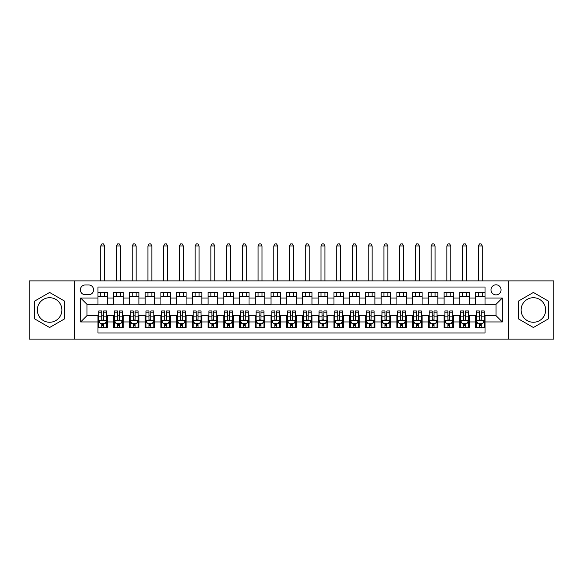 <?xml version="1.0" encoding="UTF-8"?>
<svg xmlns="http://www.w3.org/2000/svg" width="583" height="583" viewBox="0 0 583 583"><rect width="100%" height="100%" fill="white"/><g stroke="black" fill="none" stroke-linecap="round" stroke-linejoin="round"><path stroke-width="0.87" d="M533.394 297.716A12.272 12.272 0 0 0 521.122 309.988A12.272 12.272 0 0 0 533.394 322.261A12.272 12.272 0 0 0 545.666 309.988A12.272 12.272 0 0 0 533.394 297.716M496.031 284.81A5.036 5.036 0 0 0 490.995 289.846A5.036 5.036 0 0 0 496.031 294.881A5.036 5.036 0 0 0 501.067 289.846A5.036 5.036 0 0 0 496.031 284.81M49.606 322.261A12.272 12.272 0 0 1 37.334 309.988A12.272 12.272 0 0 1 49.606 297.716A12.272 12.272 0 0 1 61.878 309.988A12.272 12.272 0 0 1 49.606 322.261M508.616 339.095L553.85 339.095L553.85 280.882L508.616 280.882L508.616 339.095L74.384 339.095L74.384 280.882L29.15 280.882L29.15 339.095L74.384 339.095M485.02 292.287L475.575 292.287L475.575 298.03L469.286 298.03L469.286 304.326L475.575 304.326L475.575 298.03M469.286 298.03L469.286 292.287L459.841 292.287L459.841 298.03L453.552 298.03L453.552 304.326L459.841 304.326L459.841 298.03M453.552 298.03L453.552 292.287L444.115 292.287L444.115 298.03L437.818 298.03L437.818 304.326L444.115 304.326L444.115 298.03M437.818 298.03L437.818 292.287L428.381 292.287L428.381 298.03L422.085 298.03L422.085 304.326L428.381 304.326L428.381 298.03M422.085 298.03L422.085 292.287L412.647 292.287L412.647 298.03L406.351 298.03L406.351 304.326L412.647 304.326L412.647 298.03M406.351 298.03L406.351 292.287L396.914 292.287L396.914 298.03L390.617 298.03L390.617 304.326L396.914 304.326L396.914 298.03M390.617 298.03L390.617 292.287L381.18 292.287L381.18 298.03L374.884 298.03L374.884 304.326L381.18 304.326L381.18 298.03M374.884 298.03L374.884 292.287L365.446 292.287L365.446 298.03L359.15 298.03L359.15 304.326L365.446 304.326L365.446 298.03M359.15 298.03L359.15 292.287L349.713 292.287L349.713 298.03L343.416 298.03L343.416 304.326L349.713 304.326L349.713 298.03M343.416 298.03L343.416 292.287L333.979 292.287L333.979 298.03L327.69 298.03L327.69 304.326L333.979 304.326L333.979 298.03M327.69 298.03L327.69 292.287L318.245 292.287L318.245 298.03L311.956 298.03L311.956 304.326L318.245 304.326L318.245 298.03M311.956 298.03L311.956 292.287L302.511 292.287L302.511 298.03L296.222 298.03L296.222 304.326L302.511 304.326L302.511 298.03M296.222 298.03L296.222 292.287L286.778 292.287L286.778 298.03L280.489 298.03L280.489 304.326L286.778 304.326L286.778 298.03M280.489 298.03L280.489 292.287L271.044 292.287L271.044 298.03L264.755 298.03L264.755 304.326L271.044 304.326L271.044 298.03M264.755 298.03L264.755 292.287L255.31 292.287L255.31 298.03L249.021 298.03L249.021 304.326L255.31 304.326L255.31 298.03M249.021 298.03L249.021 292.287L239.584 292.287L239.584 298.03L233.287 298.03L233.287 304.326L239.584 304.326L239.584 298.03M233.287 298.03L233.287 292.287L223.85 292.287L223.85 298.03L217.554 298.03L217.554 304.326L223.85 304.326L223.85 298.03M217.554 298.03L217.554 292.287L208.116 292.287L208.116 298.03L201.82 298.03L201.82 304.326L208.116 304.326L208.116 298.03M201.82 298.03L201.82 292.287L192.383 292.287L192.383 298.03L186.086 298.03L186.086 304.326L192.383 304.326L192.383 298.03M186.086 298.03L186.086 292.287L176.649 292.287L176.649 298.03L170.353 298.03L170.353 304.326L176.649 304.326L176.649 298.03M170.353 298.03L170.353 292.287L160.915 292.287L160.915 298.03L154.619 298.03L154.619 304.326L160.915 304.326L160.915 298.03M154.619 298.03L154.619 292.287L145.182 292.287L145.182 298.03L138.885 298.03L138.885 304.326L145.182 304.326L145.182 298.03M138.885 298.03L138.885 292.287L129.448 292.287L129.448 298.03L123.159 298.03L123.159 304.326L129.448 304.326L129.448 298.03M123.159 298.03L123.159 292.287L113.714 292.287L113.714 304.326L107.425 304.326L107.425 292.287L97.98 292.287M97.98 327.69L107.425 327.69L107.425 315.651L113.714 315.651L113.714 327.69L123.159 327.69L123.159 315.651L129.448 315.651L129.448 321.947L123.159 321.947M129.448 321.947L129.448 327.69L138.885 327.69L138.885 315.651L145.182 315.651L145.182 321.947L138.885 321.947M145.182 321.947L145.182 327.69L154.619 327.69L154.619 315.651L160.915 315.651L160.915 321.947L154.619 321.947M160.915 321.947L160.915 327.69L170.353 327.69L170.353 315.651L176.649 315.651L176.649 321.947L170.353 321.947M176.649 321.947L176.649 327.69L186.086 327.69L186.086 315.651L192.383 315.651L192.383 321.947L186.086 321.947M192.383 321.947L192.383 327.69L201.82 327.69L201.82 315.651L208.116 315.651L208.116 321.947L201.82 321.947M208.116 321.947L208.116 327.69L217.554 327.69L217.554 315.651L223.85 315.651L223.85 321.947L217.554 321.947M223.85 321.947L223.85 327.69L233.287 327.69L233.287 315.651L239.584 315.651L239.584 321.947L233.287 321.947M239.584 321.947L239.584 327.69L249.021 327.69L249.021 315.651L255.31 315.651L255.31 321.947L249.021 321.947M255.31 321.947L255.31 327.69L264.755 327.69L264.755 315.651L271.044 315.651L271.044 321.947L264.755 321.947M271.044 321.947L271.044 327.69L280.489 327.69L280.489 315.651L286.778 315.651L286.778 321.947L280.489 321.947M286.778 321.947L286.778 327.69L296.222 327.69L296.222 315.651L302.511 315.651L302.511 321.947L296.222 321.947M302.511 321.947L302.511 327.69L311.956 327.69L311.956 315.651L318.245 315.651L318.245 321.947L311.956 321.947M318.245 321.947L318.245 327.69L327.69 327.69L327.69 315.651L333.979 315.651L333.979 321.947L327.69 321.947M333.979 321.947L333.979 327.69L343.416 327.69L343.416 315.651L349.713 315.651L349.713 321.947L343.416 321.947M349.713 321.947L349.713 327.69L359.15 327.69L359.15 315.651L365.446 315.651L365.446 321.947L359.15 321.947M365.446 321.947L365.446 327.69L374.884 327.69L374.884 315.651L381.18 315.651L381.18 321.947L374.884 321.947M381.18 321.947L381.18 327.69L390.617 327.69L390.617 315.651L396.914 315.651L396.914 321.947L390.617 321.947M396.914 321.947L396.914 327.69L406.351 327.69L406.351 315.651L412.647 315.651L412.647 321.947L406.351 321.947M412.647 321.947L412.647 327.69L422.085 327.69L422.085 315.651L428.381 315.651L428.381 321.947L422.085 321.947M428.381 321.947L428.381 327.69L437.818 327.69L437.818 315.651L444.115 315.651L444.115 321.947L437.818 321.947M444.115 321.947L444.115 327.69L453.552 327.69L453.552 315.651L459.841 315.651L459.841 321.947L453.552 321.947M459.841 321.947L459.841 327.69L469.286 327.69L469.286 315.651L475.575 315.651L475.575 321.947L469.286 321.947M85.242 294.728L88.703 294.728A4.875 4.875 0 0 0 93.579 289.846A4.875 4.875 0 0 0 88.703 284.97L85.242 284.97A4.875 4.875 0 0 0 80.359 289.846A4.875 4.875 0 0 0 85.242 294.728M508.616 280.882L74.384 280.882M485.02 298.03L485.02 287.018L97.98 287.018L97.98 304.326L86.969 304.326L86.969 315.651L97.98 315.651L97.98 332.959L485.02 332.959L485.02 315.651L496.031 315.651L496.031 304.326L485.02 304.326L485.02 298.03L502.327 298.03L502.327 321.947L485.02 321.947M97.98 321.947L80.673 321.947L80.673 298.03L97.98 298.03M475.575 321.947L475.575 327.69L485.02 327.69M97.98 296.222L107.425 296.222M97.98 304.166L107.425 304.166M97.98 315.811L98.767 315.811M101.755 315.811L103.643 315.811M106.638 315.811L107.425 315.811M97.98 323.754L98.767 323.754M101.755 323.754L103.643 323.754M106.638 323.754L107.425 323.754M113.714 304.166L123.159 304.166M113.714 296.222L123.159 296.222M113.714 315.811L114.501 315.811M117.489 315.811L119.377 315.811M122.372 315.811L123.159 315.811M113.714 323.754L114.501 323.754M117.489 323.754L119.377 323.754M122.372 323.754L123.159 323.754M129.448 315.811L130.235 315.811M133.223 315.811L135.11 315.811M138.105 315.811L138.885 315.811M129.448 323.754L130.235 323.754M133.223 323.754L135.11 323.754M138.105 323.754L138.885 323.754M129.448 296.222L138.885 296.222M129.448 304.166L138.885 304.166M145.182 315.811L145.969 315.811M148.957 315.811L150.844 315.811M153.832 315.811L154.619 315.811M145.182 323.754L145.969 323.754M148.957 323.754L150.844 323.754M153.832 323.754L154.619 323.754M145.182 296.222L154.619 296.222M145.182 304.166L154.619 304.166M160.915 315.811L161.702 315.811M164.69 315.811L166.578 315.811M169.566 315.811L170.353 315.811M160.915 323.754L161.702 323.754M164.69 323.754L166.578 323.754M169.566 323.754L170.353 323.754M160.915 296.222L170.353 296.222M160.915 304.166L170.353 304.166M176.649 315.811L177.436 315.811M180.424 315.811L182.311 315.811M185.299 315.811L186.086 315.811M176.649 323.754L177.436 323.754M180.424 323.754L182.311 323.754M185.299 323.754L186.086 323.754M176.649 296.222L186.086 296.222M176.649 304.166L186.086 304.166M192.383 315.811L193.17 315.811M196.158 315.811L198.045 315.811M201.033 315.811L201.82 315.811M192.383 323.754L193.17 323.754M196.158 323.754L198.045 323.754M201.033 323.754L201.82 323.754M192.383 296.222L201.82 296.222M192.383 304.166L201.82 304.166M208.116 315.811L208.903 315.811M211.891 315.811L213.779 315.811M216.767 315.811L217.554 315.811M208.116 323.754L208.903 323.754M211.891 323.754L213.779 323.754M216.767 323.754L217.554 323.754M208.116 296.222L217.554 296.222M208.116 304.166L217.554 304.166M223.85 315.811L224.637 315.811M227.625 315.811L229.513 315.811M232.5 315.811L233.287 315.811M223.85 323.754L224.637 323.754M227.625 323.754L229.513 323.754M232.5 323.754L233.287 323.754M223.85 296.222L233.287 296.222M223.85 304.166L233.287 304.166M239.584 315.811L240.371 315.811M243.359 315.811L245.246 315.811M248.234 315.811L249.021 315.811M239.584 323.754L240.371 323.754M243.359 323.754L245.246 323.754M248.234 323.754L249.021 323.754M239.584 296.222L249.021 296.222M239.584 304.166L249.021 304.166M255.31 315.811L256.097 315.811M259.092 315.811L260.98 315.811M263.968 315.811L264.755 315.811M255.31 323.754L256.097 323.754M259.092 323.754L260.98 323.754M263.968 323.754L264.755 323.754M255.31 296.222L264.755 296.222M255.31 304.166L264.755 304.166M271.044 315.811L271.831 315.811M274.826 315.811L276.714 315.811M279.702 315.811L280.489 315.811M271.044 323.754L271.831 323.754M274.826 323.754L276.714 323.754M279.702 323.754L280.489 323.754M271.044 296.222L280.489 296.222M271.044 304.166L280.489 304.166M286.778 315.811L287.565 315.811M290.553 315.811L292.447 315.811M295.435 315.811L296.222 315.811M286.778 323.754L287.565 323.754M290.553 323.754L292.447 323.754M295.435 323.754L296.222 323.754M286.778 296.222L296.222 296.222M286.778 304.166L296.222 304.166M302.511 315.811L303.298 315.811M306.286 315.811L308.174 315.811M311.169 315.811L311.956 315.811M302.511 323.754L303.298 323.754M306.286 323.754L308.174 323.754M311.169 323.754L311.956 323.754M302.511 296.222L311.956 296.222M302.511 304.166L311.956 304.166M318.245 315.811L319.032 315.811M322.02 315.811L323.908 315.811M326.903 315.811L327.69 315.811M318.245 323.754L319.032 323.754M322.02 323.754L323.908 323.754M326.903 323.754L327.69 323.754M318.245 296.222L327.69 296.222M318.245 304.166L327.69 304.166M333.979 315.811L334.766 315.811M337.754 315.811L339.641 315.811M342.629 315.811L343.416 315.811M333.979 323.754L334.766 323.754M337.754 323.754L339.641 323.754M342.629 323.754L343.416 323.754M333.979 296.222L343.416 296.222M333.979 304.166L343.416 304.166M349.713 315.811L350.5 315.811M353.487 315.811L355.375 315.811M358.363 315.811L359.15 315.811M349.713 323.754L350.5 323.754M353.487 323.754L355.375 323.754M358.363 323.754L359.15 323.754M349.713 296.222L359.15 296.222M349.713 304.166L359.15 304.166M365.446 315.811L366.233 315.811M369.221 315.811L371.109 315.811M374.097 315.811L374.884 315.811M365.446 323.754L366.233 323.754M369.221 323.754L371.109 323.754M374.097 323.754L374.884 323.754M365.446 296.222L374.884 296.222M365.446 304.166L374.884 304.166M381.18 315.811L381.967 315.811M384.955 315.811L386.842 315.811M389.83 315.811L390.617 315.811M381.18 323.754L381.967 323.754M384.955 323.754L386.842 323.754M389.83 323.754L390.617 323.754M381.18 296.222L390.617 296.222M381.18 304.166L390.617 304.166M396.914 315.811L397.701 315.811M400.689 315.811L402.576 315.811M405.564 315.811L406.351 315.811M396.914 323.754L397.701 323.754M400.689 323.754L402.576 323.754M405.564 323.754L406.351 323.754M396.914 296.222L406.351 296.222M396.914 304.166L406.351 304.166M412.647 315.811L413.434 315.811M416.422 315.811L418.31 315.811M421.298 315.811L422.085 315.811M412.647 323.754L413.434 323.754M416.422 323.754L418.31 323.754M421.298 323.754L422.085 323.754M412.647 296.222L422.085 296.222M412.647 304.166L422.085 304.166M428.381 315.811L429.168 315.811M432.156 315.811L434.043 315.811M437.031 315.811L437.818 315.811M428.381 323.754L429.168 323.754M432.156 323.754L434.043 323.754M437.031 323.754L437.818 323.754M428.381 296.222L437.818 296.222M428.381 304.166L437.818 304.166M444.115 315.811L444.895 315.811M447.89 315.811L449.777 315.811M452.765 315.811L453.552 315.811M444.115 323.754L444.895 323.754M447.89 323.754L449.777 323.754M452.765 323.754L453.552 323.754M444.115 296.222L453.552 296.222M444.115 304.166L453.552 304.166M459.841 315.811L460.628 315.811M463.623 315.811L465.511 315.811M468.499 315.811L469.286 315.811M459.841 323.754L460.628 323.754M463.623 323.754L465.511 323.754M468.499 323.754L469.286 323.754M459.841 296.222L469.286 296.222M459.841 304.166L469.286 304.166M475.575 315.811L476.362 315.811M479.357 315.811L481.245 315.811M484.233 315.811L485.02 315.811M475.575 323.754L476.362 323.754M479.357 323.754L481.245 323.754M484.233 323.754L485.02 323.754M475.575 296.222L485.02 296.222M475.575 304.166L485.02 304.166M86.969 304.326L80.673 298.03M86.969 315.651L80.673 321.947M502.327 298.03L496.031 304.326M502.327 321.947L496.031 315.651M49.606 327.515L64.786 318.755L64.786 301.222L49.606 292.455L34.419 301.222L34.419 318.755L49.606 327.515M548.581 301.222L533.394 292.455L518.214 301.222L518.214 318.755L533.394 327.515L548.581 318.755L548.581 301.222M101.755 325.642L103.643 325.642M98.767 312.211L101.755 312.211L101.755 310.928L98.767 310.928L98.767 320.526L100.342 323.674L105.064 323.674L106.638 320.526L106.638 310.928L103.643 310.928L103.643 312.211L106.638 312.211M106.638 320.526L106.638 327.69M98.767 320.526L98.767 327.69M103.643 323.674L103.643 327.69M101.755 327.69L101.755 323.674M101.755 312.211L101.755 319.346C102.389 320.563 103.016 320.563 103.643 319.346L103.643 312.211M104.67 296.222L104.67 292.287M104.67 280.882L104.67 245.953L100.735 245.953L100.735 280.882M100.735 296.222L100.735 292.287M100.735 245.953L101.916 243.905L103.49 243.905L104.67 245.953M117.489 325.642L119.377 325.642M114.501 312.211L117.489 312.211L117.489 310.928L114.501 310.928L114.501 320.526L116.075 323.674L120.798 323.674L122.372 320.526L122.372 310.928L119.377 310.928L119.377 312.211L122.372 312.211M122.372 320.526L122.372 327.69M114.501 320.526L114.501 327.69M119.377 323.674L119.377 327.69M117.489 327.69L117.489 323.674M117.489 312.211L117.489 319.346C118.123 320.563 118.75 320.563 119.377 319.346L119.377 312.211M120.404 296.222L120.404 292.287M120.404 280.882L120.404 245.953L116.469 245.953L116.469 280.882M116.469 296.222L116.469 292.287M116.469 245.953L117.649 243.905L119.224 243.905L120.404 245.953M133.223 325.642L135.11 325.642M130.235 312.211L133.223 312.211L133.223 310.928L130.235 310.928L130.235 320.526L131.809 323.674L136.531 323.674L138.105 320.526L138.105 310.928L135.11 310.928L135.11 312.211L138.105 312.211M138.105 320.526L138.105 327.69M130.235 320.526L130.235 327.69M135.11 323.674L135.11 327.69M133.223 327.69L133.223 323.674M133.223 312.211L133.223 319.346C133.85 320.563 134.484 320.563 135.11 319.346L135.11 312.211M136.138 296.222L136.138 292.287M136.138 280.882L136.138 245.953L132.203 245.953L132.203 280.882M132.203 296.222L132.203 292.287M132.203 245.953L133.383 243.905L134.957 243.905L136.138 245.953M148.957 325.642L150.844 325.642M145.969 312.211L148.957 312.211L148.957 310.928L145.969 310.928L145.969 320.526L147.543 323.674L152.265 323.674L153.832 320.526L153.832 310.928L150.844 310.928L150.844 312.211L153.832 312.211M153.832 320.526L153.832 327.69M145.969 320.526L145.969 327.69M150.844 323.674L150.844 327.69M148.957 327.69L148.957 323.674M148.957 312.211L148.957 319.346C149.583 320.563 150.217 320.563 150.844 319.346L150.844 312.211M151.871 296.222L151.871 292.287M151.871 280.882L151.871 245.953L147.936 245.953L147.936 280.882M147.936 296.222L147.936 292.287M147.936 245.953L149.117 243.905L150.691 243.905L151.871 245.953M164.69 325.642L166.578 325.642M161.702 312.211L164.69 312.211L164.69 310.928L161.702 310.928L161.702 320.526L163.276 323.674L167.991 323.674L169.566 320.526L169.566 310.928L166.578 310.928L166.578 312.211L169.566 312.211M169.566 320.526L169.566 327.69M161.702 320.526L161.702 327.69M166.578 323.674L166.578 327.69M164.69 327.69L164.69 323.674M164.69 312.211L164.69 319.346C165.317 320.563 165.951 320.563 166.578 319.346L166.578 312.211M167.605 296.222L167.605 292.287M167.605 280.882L167.605 245.953L163.67 245.953L163.67 280.882M163.67 296.222L163.67 292.287M163.67 245.953L164.851 243.905L166.425 243.905L167.605 245.953M180.424 325.642L182.311 325.642M177.436 312.211L180.424 312.211L180.424 310.928L177.436 310.928L177.436 320.526L179.01 323.674L183.725 323.674L185.299 320.526L185.299 310.928L182.311 310.928L182.311 312.211L185.299 312.211M185.299 320.526L185.299 327.69M177.436 320.526L177.436 327.69M182.311 323.674L182.311 327.69M180.424 327.69L180.424 323.674M180.424 312.211L180.424 319.346C181.051 320.563 181.685 320.563 182.311 319.346L182.311 312.211M183.332 296.222L183.332 292.287M183.332 280.882L183.332 245.953L179.404 245.953L179.404 280.882M179.404 296.222L179.404 292.287M179.404 245.953L180.584 243.905L182.158 243.905L183.332 245.953M196.158 325.642L198.045 325.642M193.17 312.211L196.158 312.211L196.158 310.928L193.17 310.928L193.17 320.526L194.744 323.674L199.459 323.674L201.033 320.526L201.033 310.928L198.045 310.928L198.045 312.211L201.033 312.211M201.033 320.526L201.033 327.69M193.17 320.526L193.17 327.69M198.045 323.674L198.045 327.69M196.158 327.69L196.158 323.674M196.158 312.211L196.158 319.346C196.784 320.563 197.418 320.563 198.045 319.346L198.045 312.211M199.065 296.222L199.065 292.287M199.065 280.882L199.065 245.953L195.137 245.953L195.137 280.882M195.137 296.222L195.137 292.287M195.137 245.953L196.318 243.905L197.885 243.905L199.065 245.953M211.891 325.642L213.779 325.642M208.903 312.211L211.891 312.211L211.891 310.928L208.903 310.928L208.903 320.526L210.478 323.674L215.193 323.674L216.767 320.526L216.767 310.928L213.779 310.928L213.779 312.211L216.767 312.211M216.767 320.526L216.767 327.69M208.903 320.526L208.903 327.69M213.779 323.674L213.779 327.69M211.891 327.69L211.891 323.674M211.891 312.211L211.891 319.346C212.518 320.563 213.145 320.563 213.779 319.346L213.779 312.211M214.799 296.222L214.799 292.287M214.799 280.882L214.799 245.953L210.871 245.953L210.871 280.882M210.871 296.222L210.871 292.287M210.871 245.953L212.044 243.905L213.618 243.905L214.799 245.953M227.625 325.642L229.513 325.642M224.637 312.211L227.625 312.211L227.625 310.928L224.637 310.928L224.637 320.526L226.204 323.674L230.926 323.674L232.5 320.526L232.5 310.928L229.513 310.928L229.513 312.211L232.5 312.211M232.5 320.526L232.5 327.69M224.637 320.526L224.637 327.69M229.513 323.674L229.513 327.69M227.625 327.69L227.625 323.674M227.625 312.211L227.625 319.346C228.252 320.563 228.879 320.563 229.513 319.346L229.513 312.211M230.533 296.222L230.533 292.287M230.533 280.882L230.533 245.953L226.598 245.953L226.598 280.882M226.598 296.222L226.598 292.287M226.598 245.953L227.778 243.905L229.352 243.905L230.533 245.953M243.359 325.642L245.246 325.642M240.371 312.211L243.359 312.211L243.359 310.928L240.371 310.928L240.371 320.526L241.938 323.674L246.66 323.674L248.234 320.526L248.234 310.928L245.246 310.928L245.246 312.211L248.234 312.211M248.234 320.526L248.234 327.69M240.371 320.526L240.371 327.69M245.246 323.674L245.246 327.69M243.359 327.69L243.359 323.674M243.359 312.211L243.359 319.346C243.986 320.563 244.612 320.563 245.246 319.346L245.246 312.211M246.266 296.222L246.266 292.287M246.266 280.882L246.266 245.953L242.331 245.953L242.331 280.882M242.331 296.222L242.331 292.287M242.331 245.953L243.512 243.905L245.086 243.905L246.266 245.953M259.092 325.642L260.98 325.642M256.097 312.211L259.092 312.211L259.092 310.928L256.097 310.928L256.097 320.526L257.671 323.674L262.394 323.674L263.968 320.526L263.968 310.928L260.98 310.928L260.98 312.211L263.968 312.211M263.968 320.526L263.968 327.69M256.097 320.526L256.097 327.69M260.98 323.674L260.98 327.69M259.092 327.69L259.092 323.674M259.092 312.211L259.092 319.346C259.719 320.563 260.346 320.563 260.98 319.346L260.98 312.211M262 296.222L262 292.287M262 280.882L262 245.953L258.065 245.953L258.065 280.882M258.065 296.222L258.065 292.287M258.065 245.953L259.246 243.905L260.82 243.905L262 245.953M274.826 325.642L276.714 325.642M271.831 312.211L274.826 312.211L274.826 310.928L271.831 310.928L271.831 320.526L273.405 323.674L278.127 323.674L279.702 320.526L279.702 310.928L276.714 310.928L276.714 312.211L279.702 312.211M279.702 320.526L279.702 327.69M271.831 320.526L271.831 327.69M276.714 323.674L276.714 327.69M274.826 327.69L274.826 323.674M274.826 312.211L274.826 319.346C275.453 320.563 276.08 320.563 276.714 319.346L276.714 312.211M277.734 296.222L277.734 292.287M277.734 280.882L277.734 245.953L273.799 245.953L273.799 280.882M273.799 296.222L273.799 292.287M273.799 245.953L274.979 243.905L276.553 243.905L277.734 245.953M290.553 325.642L292.447 325.642M287.565 312.211L290.553 312.211L290.553 310.928L287.565 310.928L287.565 320.526L289.139 323.674L293.861 323.674L295.435 320.526L295.435 310.928L292.447 310.928L292.447 312.211L295.435 312.211M295.435 320.526L295.435 327.69M287.565 320.526L287.565 327.69M292.447 323.674L292.447 327.69M290.553 327.69L290.553 323.674M290.553 312.211L290.553 319.346C291.187 320.563 291.813 320.563 292.447 319.346L292.447 312.211M293.468 296.222L293.468 292.287M293.468 280.882L293.468 245.953L289.532 245.953L289.532 280.882M289.532 296.222L289.532 292.287M289.532 245.953L290.713 243.905L292.287 243.905L293.468 245.953M306.286 325.642L308.174 325.642M303.298 312.211L306.286 312.211L306.286 310.928L303.298 310.928L303.298 320.526L304.873 323.674L309.595 323.674L311.169 320.526L311.169 310.928L308.174 310.928L308.174 312.211L311.169 312.211M311.169 320.526L311.169 327.69M303.298 320.526L303.298 327.69M308.174 323.674L308.174 327.69M306.286 327.69L306.286 323.674M306.286 312.211L306.286 319.346C306.92 320.563 307.547 320.563 308.174 319.346L308.174 312.211M309.201 296.222L309.201 292.287M309.201 280.882L309.201 245.953L305.266 245.953L305.266 280.882M305.266 296.222L305.266 292.287M305.266 245.953L306.447 243.905L308.021 243.905L309.201 245.953M322.02 325.642L323.908 325.642M319.032 312.211L322.02 312.211L322.02 310.928L319.032 310.928L319.032 320.526L320.606 323.674L325.329 323.674L326.903 320.526L326.903 310.928L323.908 310.928L323.908 312.211L326.903 312.211M326.903 320.526L326.903 327.69M319.032 320.526L319.032 327.69M323.908 323.674L323.908 327.69M322.02 327.69L322.02 323.674M322.02 312.211L322.02 319.346C322.654 320.563 323.281 320.563 323.908 319.346L323.908 312.211M324.935 296.222L324.935 292.287M324.935 280.882L324.935 245.953L321 245.953L321 280.882M321 296.222L321 292.287M321 245.953L322.18 243.905L323.754 243.905L324.935 245.953M337.754 325.642L339.641 325.642M334.766 312.211L337.754 312.211L337.754 310.928L334.766 310.928L334.766 320.526L336.34 323.674L341.062 323.674L342.629 320.526L342.629 310.928L339.641 310.928L339.641 312.211L342.629 312.211M342.629 320.526L342.629 327.69M334.766 320.526L334.766 327.69M339.641 323.674L339.641 327.69M337.754 327.69L337.754 323.674M337.754 312.211L337.754 319.346C338.38 320.563 339.014 320.563 339.641 319.346L339.641 312.211M340.669 296.222L340.669 292.287M340.669 280.882L340.669 245.953L336.734 245.953L336.734 280.882M336.734 296.222L336.734 292.287M336.734 245.953L337.914 243.905L339.488 243.905L340.669 245.953M353.487 325.642L355.375 325.642M350.5 312.211L353.487 312.211L353.487 310.928L350.5 310.928L350.5 320.526L352.074 323.674L356.796 323.674L358.363 320.526L358.363 310.928L355.375 310.928L355.375 312.211L358.363 312.211M358.363 320.526L358.363 327.69M350.5 320.526L350.5 327.69M355.375 323.674L355.375 327.69M353.487 327.69L353.487 323.674M353.487 312.211L353.487 319.346C354.114 320.563 354.748 320.563 355.375 319.346L355.375 312.211M356.402 296.222L356.402 292.287M356.402 280.882L356.402 245.953L352.467 245.953L352.467 280.882M352.467 296.222L352.467 292.287M352.467 245.953L353.648 243.905L355.222 243.905L356.402 245.953M369.221 325.642L371.109 325.642M366.233 312.211L369.221 312.211L369.221 310.928L366.233 310.928L366.233 320.526L367.807 323.674L372.522 323.674L374.097 320.526L374.097 310.928L371.109 310.928L371.109 312.211L374.097 312.211M374.097 320.526L374.097 327.69M366.233 320.526L366.233 327.69M371.109 323.674L371.109 327.69M369.221 327.69L369.221 323.674M369.221 312.211L369.221 319.346C369.848 320.563 370.482 320.563 371.109 319.346L371.109 312.211M372.129 296.222L372.129 292.287M372.129 280.882L372.129 245.953L368.201 245.953L368.201 280.882M368.201 296.222L368.201 292.287M368.201 245.953L369.382 243.905L370.956 243.905L372.129 245.953M384.955 325.642L386.842 325.642M381.967 312.211L384.955 312.211L384.955 310.928L381.967 310.928L381.967 320.526L383.541 323.674L388.256 323.674L389.83 320.526L389.83 310.928L386.842 310.928L386.842 312.211L389.83 312.211M389.83 320.526L389.83 327.69M381.967 320.526L381.967 327.69M386.842 323.674L386.842 327.69M384.955 327.69L384.955 323.674M384.955 312.211L384.955 319.346C385.582 320.563 386.216 320.563 386.842 319.346L386.842 312.211M387.863 296.222L387.863 292.287M387.863 280.882L387.863 245.953L383.935 245.953L383.935 280.882M383.935 296.222L383.935 292.287M383.935 245.953L385.115 243.905L386.682 243.905L387.863 245.953M400.689 325.642L402.576 325.642M397.701 312.211L400.689 312.211L400.689 310.928L397.701 310.928L397.701 320.526L399.275 323.674L403.99 323.674L405.564 320.526L405.564 310.928L402.576 310.928L402.576 312.211L405.564 312.211M405.564 320.526L405.564 327.69M397.701 320.526L397.701 327.69M402.576 323.674L402.576 327.69M400.689 327.69L400.689 323.674M400.689 312.211L400.689 319.346C401.315 320.563 401.949 320.563 402.576 319.346L402.576 312.211M403.596 296.222L403.596 292.287M403.596 280.882L403.596 245.953L399.668 245.953L399.668 280.882M399.668 296.222L399.668 292.287M399.668 245.953L400.842 243.905L402.416 243.905L403.596 245.953M416.422 325.642L418.31 325.642M413.434 312.211L416.422 312.211L416.422 310.928L413.434 310.928L413.434 320.526L415.009 323.674L419.724 323.674L421.298 320.526L421.298 310.928L418.31 310.928L418.31 312.211L421.298 312.211M421.298 320.526L421.298 327.69M413.434 320.526L413.434 327.69M418.31 323.674L418.31 327.69M416.422 327.69L416.422 323.674M416.422 312.211L416.422 319.346C417.049 320.563 417.676 320.563 418.31 319.346L418.31 312.211M419.33 296.222L419.33 292.287M419.33 280.882L419.33 245.953L415.395 245.953L415.395 280.882M415.395 296.222L415.395 292.287M415.395 245.953L416.575 243.905L418.149 243.905L419.33 245.953M432.156 325.642L434.043 325.642M429.168 312.211L432.156 312.211L432.156 310.928L429.168 310.928L429.168 320.526L430.735 323.674L435.457 323.674L437.031 320.526L437.031 310.928L434.043 310.928L434.043 312.211L437.031 312.211M437.031 320.526L437.031 327.69M429.168 320.526L429.168 327.69M434.043 323.674L434.043 327.69M432.156 327.69L432.156 323.674M432.156 312.211L432.156 319.346C432.783 320.563 433.409 320.563 434.043 319.346L434.043 312.211M435.064 296.222L435.064 292.287M435.064 280.882L435.064 245.953L431.129 245.953L431.129 280.882M431.129 296.222L431.129 292.287M431.129 245.953L432.309 243.905L433.883 243.905L435.064 245.953M447.89 325.642L449.777 325.642M444.895 312.211L447.89 312.211L447.89 310.928L444.895 310.928L444.895 320.526L446.469 323.674L451.191 323.674L452.765 320.526L452.765 310.928L449.777 310.928L449.777 312.211L452.765 312.211M452.765 320.526L452.765 327.69M444.895 320.526L444.895 327.69M449.777 323.674L449.777 327.69M447.89 327.69L447.89 323.674M447.89 312.211L447.89 319.346C448.516 320.563 449.143 320.563 449.777 319.346L449.777 312.211M450.797 296.222L450.797 292.287M450.797 280.882L450.797 245.953L446.862 245.953L446.862 280.882M446.862 296.222L446.862 292.287M446.862 245.953L448.043 243.905L449.617 243.905L450.797 245.953M463.623 325.642L465.511 325.642M460.628 312.211L463.623 312.211L463.623 310.928L460.628 310.928L460.628 320.526L462.202 323.674L466.925 323.674L468.499 320.526L468.499 310.928L465.511 310.928L465.511 312.211L468.499 312.211M468.499 320.526L468.499 327.69M460.628 320.526L460.628 327.69M465.511 323.674L465.511 327.69M463.623 327.69L463.623 323.674M463.623 312.211L463.623 319.346C464.25 320.563 464.877 320.563 465.511 319.346L465.511 312.211M466.531 296.222L466.531 292.287M466.531 280.882L466.531 245.953L462.596 245.953L462.596 280.882M462.596 296.222L462.596 292.287M462.596 245.953L463.776 243.905L465.351 243.905L466.531 245.953M479.357 325.642L481.245 325.642M476.362 312.211L479.357 312.211L479.357 310.928L476.362 310.928L476.362 320.526L477.936 323.674L482.658 323.674L484.233 320.526L484.233 310.928L481.245 310.928L481.245 312.211L484.233 312.211M484.233 320.526L484.233 327.69M476.362 320.526L476.362 327.69M481.245 323.674L481.245 327.69M479.357 327.69L479.357 323.674M479.357 312.211L479.357 319.346C479.984 320.563 480.611 320.563 481.245 319.346L481.245 312.211M482.265 296.222L482.265 292.287M482.265 280.882L482.265 245.953L478.33 245.953L478.33 280.882M478.33 296.222L478.33 292.287M478.33 245.953L479.51 243.905L481.084 243.905L482.265 245.953M113.714 321.947L107.425 321.947M113.714 298.03L107.425 298.03M98.811 320.606L106.594 320.606M106.638 322.807L105.494 322.807M99.912 322.807L98.767 322.807M103.643 316.882L106.638 316.882M98.767 316.882L101.755 316.882M101.755 324.636L103.643 324.636M114.545 320.606L122.328 320.606M122.372 322.807L121.228 322.807M115.645 322.807L114.501 322.807M119.377 316.882L122.372 316.882M114.501 316.882L117.489 316.882M117.489 324.636L119.377 324.636M130.271 320.606L138.062 320.606M138.105 322.807L136.961 322.807M131.379 322.807L130.235 322.807M135.11 316.882L138.105 316.882M130.235 316.882L133.223 316.882M133.223 324.636L135.11 324.636M146.005 320.606L153.795 320.606M153.832 322.807L152.695 322.807M147.105 322.807L145.969 322.807M150.844 316.882L153.832 316.882M145.969 316.882L148.957 316.882M148.957 324.636L150.844 324.636M161.739 320.606L169.529 320.606M169.566 322.807L168.429 322.807M162.839 322.807L161.702 322.807M166.578 316.882L169.566 316.882M161.702 316.882L164.69 316.882M164.69 324.636L166.578 324.636M177.472 320.606L185.263 320.606M185.299 322.807L184.162 322.807M178.573 322.807L177.436 322.807M182.311 316.882L185.299 316.882M177.436 316.882L180.424 316.882M180.424 324.636L182.311 324.636M193.206 320.606L200.997 320.606M201.033 322.807L199.896 322.807M194.307 322.807L193.17 322.807M198.045 316.882L201.033 316.882M193.17 316.882L196.158 316.882M196.158 324.636L198.045 324.636M208.94 320.606L216.73 320.606M216.767 322.807L215.63 322.807M210.04 322.807L208.903 322.807M213.779 316.882L216.767 316.882M208.903 316.882L211.891 316.882M211.891 324.636L213.779 324.636M224.674 320.606L232.464 320.606M232.5 322.807L231.364 322.807M225.774 322.807L224.637 322.807M229.513 316.882L232.5 316.882M224.637 316.882L227.625 316.882M227.625 324.636L229.513 324.636M240.407 320.606L248.198 320.606M248.234 322.807L247.09 322.807M241.508 322.807L240.371 322.807M245.246 316.882L248.234 316.882M240.371 316.882L243.359 316.882M243.359 324.636L245.246 324.636M256.141 320.606L263.924 320.606M263.968 322.807L262.824 322.807M257.241 322.807L256.097 322.807M260.98 316.882L263.968 316.882M256.097 316.882L259.092 316.882M259.092 324.636L260.98 324.636M271.875 320.606L279.658 320.606M279.702 322.807L278.557 322.807M272.975 322.807L271.831 322.807M276.714 316.882L279.702 316.882M271.831 316.882L274.826 316.882M274.826 324.636L276.714 324.636M287.608 320.606L295.392 320.606M295.435 322.807L294.291 322.807M288.709 322.807L287.565 322.807M292.447 316.882L295.435 316.882M287.565 316.882L290.553 316.882M290.553 324.636L292.447 324.636M303.342 320.606L311.125 320.606M311.169 322.807L310.025 322.807M304.443 322.807L303.298 322.807M308.174 316.882L311.169 316.882M303.298 316.882L306.286 316.882M306.286 324.636L308.174 324.636M319.076 320.606L326.859 320.606M326.903 322.807L325.759 322.807M320.176 322.807L319.032 322.807M323.908 316.882L326.903 316.882M319.032 316.882L322.02 316.882M322.02 324.636L323.908 324.636M334.802 320.606L342.593 320.606M342.629 322.807L341.492 322.807M335.91 322.807L334.766 322.807M339.641 316.882L342.629 316.882M334.766 316.882L337.754 316.882M337.754 324.636L339.641 324.636M350.536 320.606L358.326 320.606M358.363 322.807L357.226 322.807M351.636 322.807L350.5 322.807M355.375 316.882L358.363 316.882M350.5 316.882L353.487 316.882M353.487 324.636L355.375 324.636M366.27 320.606L374.06 320.606M374.097 322.807L372.96 322.807M367.37 322.807L366.233 322.807M371.109 316.882L374.097 316.882M366.233 316.882L369.221 316.882M369.221 324.636L371.109 324.636M382.003 320.606L389.794 320.606M389.83 322.807L388.693 322.807M383.104 322.807L381.967 322.807M386.842 316.882L389.83 316.882M381.967 316.882L384.955 316.882M384.955 324.636L386.842 324.636M397.737 320.606L405.528 320.606M405.564 322.807L404.427 322.807M398.838 322.807L397.701 322.807M402.576 316.882L405.564 316.882M397.701 316.882L400.689 316.882M400.689 324.636L402.576 324.636M413.471 320.606L421.261 320.606M421.298 322.807L420.161 322.807M414.571 322.807L413.434 322.807M418.31 316.882L421.298 316.882M413.434 316.882L416.422 316.882M416.422 324.636L418.31 324.636M429.205 320.606L436.995 320.606M437.031 322.807L435.895 322.807M430.305 322.807L429.168 322.807M434.043 316.882L437.031 316.882M429.168 316.882L432.156 316.882M432.156 324.636L434.043 324.636M444.938 320.606L452.729 320.606M452.765 322.807L451.621 322.807M446.039 322.807L444.895 322.807M449.777 316.882L452.765 316.882M444.895 316.882L447.89 316.882M447.89 324.636L449.777 324.636M460.672 320.606L468.455 320.606M468.499 322.807L467.355 322.807M461.772 322.807L460.628 322.807M465.511 316.882L468.499 316.882M460.628 316.882L463.623 316.882M463.623 324.636L465.511 324.636M476.406 320.606L484.189 320.606M484.233 322.807L483.088 322.807M477.506 322.807L476.362 322.807M481.245 316.882L484.233 316.882M476.362 316.882L479.357 316.882M479.357 324.636L481.245 324.636"/></g></svg>
